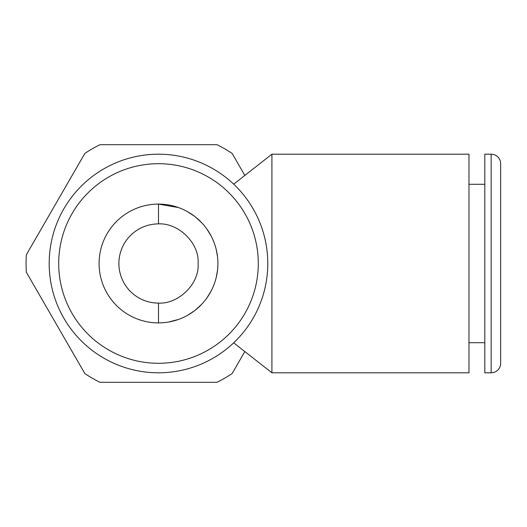 <?xml version="1.0" encoding="UTF-8"?>
<svg xmlns="http://www.w3.org/2000/svg" width="527" height="527" viewBox="0 0 527 527"><rect width="100%" height="100%" fill="white"/><g stroke="black" fill="none" stroke-linecap="round" stroke-linejoin="round"><path stroke-width="0.79" d="M500.65 363.294L500.65 163.706L500.65 363.294A9.506 9.506 180 0 1 491.144 372.8L484.807 372.8L484.807 154.2L491.144 154.2A9.506 9.506 0 0 1 500.65 163.706M168.627 322.03L178.501 319.428M187.421 315.383L194.246 310.937M195.142 310.251L201.637 304.329M206.927 297.893L211.057 291.161M213.007 287.09L214.12 284.33M216.228 277.465L217.48 270.509M178.495 207.566L158.489 204.101L158.489 223.896C178.258 222.704 199.628 243.046 198.093 263.5C199.601 283.961 178.383 304.217 158.489 303.104L158.489 322.899M217.895 263.5A59.399 59.399 0 0 1 158.489 322.899A59.399 59.399 0 0 1 99.089 263.5A59.399 59.399 0 0 1 158.489 204.101A59.399 59.399 0 0 1 217.895 263.5M217.48 256.491L216.228 249.534M214.12 242.677L212.704 239.225M211.063 235.839L206.927 229.113M201.643 222.677L195.142 216.755M194.443 216.215L187.421 211.617M158.489 223.896A39.604 39.604 0 0 0 118.891 263.5A39.604 39.604 0 0 0 158.489 303.104M244.831 351.568L232.13 373.571A132.429 132.429 0 0 1 216.992 382.306L99.985 382.306A132.429 132.429 0 0 1 84.854 373.571L26.35 272.235A132.429 132.429 0 0 1 26.35 254.765L84.854 153.429A132.429 132.429 0 0 1 99.985 144.694L216.992 144.694A132.429 132.429 0 0 1 232.13 153.429L244.831 175.432M271.912 154.2L271.912 372.8L468.971 372.8L468.971 154.2L271.912 154.2L233.685 184.173M233.685 342.827L271.912 372.8L233.685 342.827M484.807 342.702L468.971 342.702M484.807 184.298L468.971 184.298M158.489 154.2A109.3 109.3 0 0 1 267.788 263.5A109.3 109.3 0 0 1 158.489 372.8A109.3 109.3 0 0 1 49.189 263.5A109.3 109.3 0 0 1 158.489 154.2A109.3 109.3 0 0 1 267.788 263.5A109.3 109.3 0 0 1 158.489 372.8M491.144 372.8L491.144 154.2M158.489 163.706A99.794 99.794 0 0 1 258.289 263.5A99.794 99.794 0 0 1 158.489 363.294A99.794 99.794 0 0 1 58.695 263.5A99.794 99.794 0 0 1 158.489 163.706"/></g></svg>

